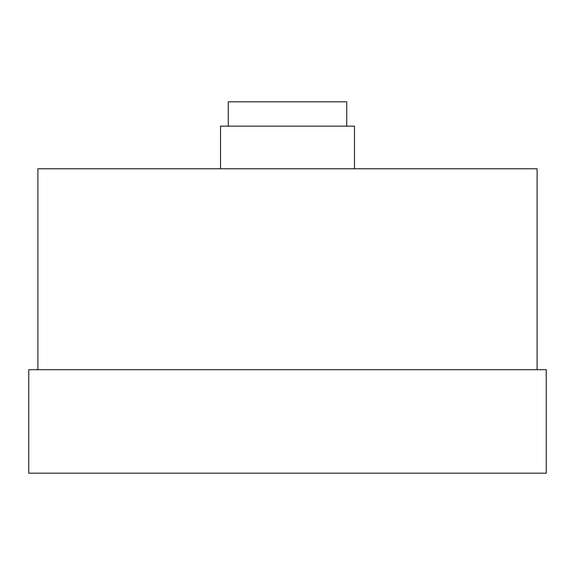 <?xml version="1.0" encoding="UTF-8"?>
<svg xmlns="http://www.w3.org/2000/svg" width="575" height="575" viewBox="0 0 575 575"><rect width="100%" height="100%" fill="white"/><g stroke="black" fill="none" stroke-linecap="round" stroke-linejoin="round"><path stroke-width="0.86" d="M28.75 369.689L546.25 369.689L546.25 473.189L28.75 473.189L28.75 369.689M37.885 369.689L37.885 168.777L537.115 168.777L537.115 369.689M354.473 168.777L354.473 126.162L220.527 126.162L220.527 168.777M228.275 126.162L228.275 101.811L346.725 101.811L346.725 126.162"/></g></svg>
